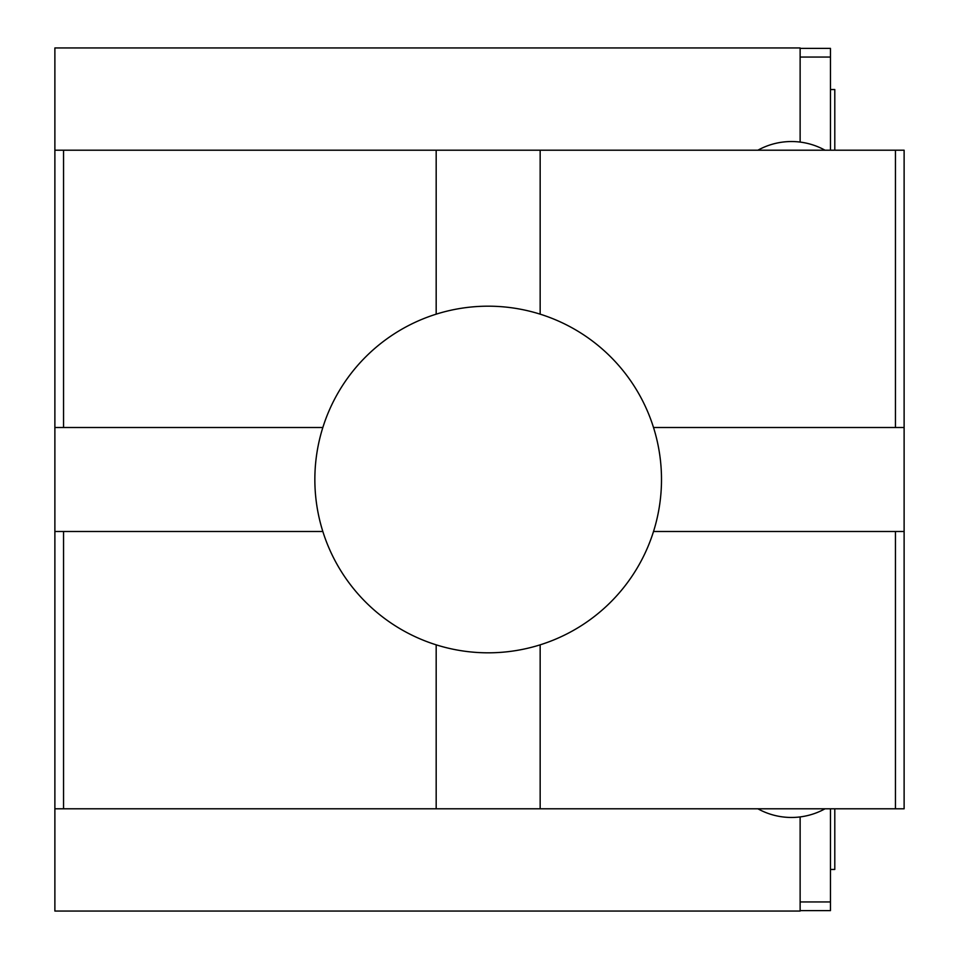 <?xml version="1.0" encoding="UTF-8"?>
<svg xmlns="http://www.w3.org/2000/svg" width="959" height="959" viewBox="0 0 959 959"><rect width="100%" height="100%" fill="white"/><g stroke="black" fill="none" stroke-linecap="round" stroke-linejoin="round"><path stroke-width="1.44" d="M830.458 869.453L834.798 869.453L834.798 808.797M322.835 427.51L54.879 427.51L54.879 531.49L322.835 531.49A173.315 173.315 0 0 1 488.167 306.185A173.315 173.315 0 0 1 523.135 649.255A173.315 173.315 0 0 1 322.835 531.49M54.879 427.51L54.879 150.203L895.454 150.203L895.454 427.51L653.499 427.51M800.13 142.088L800.13 47.95L54.879 47.95L54.879 150.203M436.177 644.832L436.177 808.797L54.879 808.797L54.879 911.05L800.13 911.05L800.13 816.912M54.879 808.797L54.879 531.49M63.546 808.797L63.546 531.49M895.454 808.797L895.454 531.49L904.121 531.49L904.121 808.797L436.177 808.797M540.157 808.797L540.157 644.832M653.499 531.49L895.454 531.49M904.121 531.49L904.121 150.203L895.454 150.203M904.121 427.51L895.454 427.51M540.157 314.168L540.157 150.203M436.177 150.203L436.177 314.168M63.546 427.51L63.546 150.203M757.898 808.797A69.324 69.324 0 0 0 825.028 808.797M825.028 150.203A69.324 69.324 0 0 0 757.898 150.203M834.798 150.203L834.798 89.547L830.458 89.547M800.13 910.618L830.458 910.618L830.458 808.797M830.458 901.951L800.13 901.951M830.458 150.203L830.458 48.382L800.13 48.382M830.458 57.049L800.13 57.049"/></g></svg>
